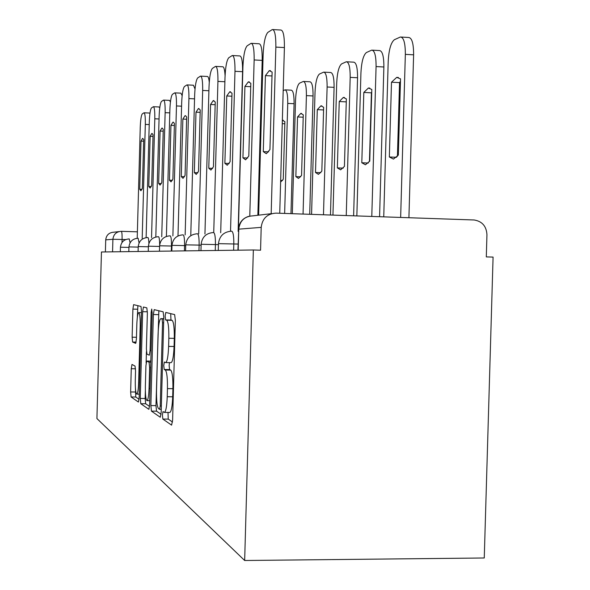 <?xml version="1.0" encoding="UTF-8"?>
<svg xmlns="http://www.w3.org/2000/svg" width="590" height="590" viewBox="0 0 590 590"><rect width="100%" height="100%" fill="white"/><g stroke="black" fill="none" stroke-linecap="round" stroke-linejoin="round"><path stroke-width="0.89" d="M162.405 414.954L162.855 419.062L171.594 425.139L172.605 420.191L175.355 320.355L174.64 314.595L165.79 312.449L165.126 316.041L165.584 319.92L166.69 320.223C168.246 321.683 168.961 327.701 168.836 338.269L168.615 346.389C168.202 356.301 167.228 361.692 165.709 362.577L164.389 362.031L163.762 365.512L164.219 369.502L165.318 370.033C166.867 371.825 167.575 378.02 167.449 388.618L167.228 396.731C166.822 406.436 165.879 411.658 164.396 412.41L163.01 411.584L162.405 414.954M168.01 412.447L168.231 419.099L172.501 422.012M170.716 313.644L170.96 320.023L172.096 320.333L166.69 320.223M169.455 362.636L169.131 365.586L169.596 369.576L170.724 370.114L165.318 370.033M131.99 364.443L131.268 368.728L130.633 391.959L131.098 396.974L138.421 402.048L139.137 397.682L141.504 311.387L140.988 306.439L133.598 304.647L132.898 309.108L132.131 337.2L132.603 342.053L135.715 343.365L136.423 338.925L136.814 324.707C137.101 317.383 137.75 313.342 138.761 312.582C139.815 313.364 140.295 317.774 140.199 325.835L138.643 382.409C138.362 389.606 137.728 393.508 136.747 394.098C135.671 393.132 135.184 388.559 135.287 380.38L135.538 371.11L135.051 366.08L131.99 364.443M101.451 251.982L253.353 249.983L244.658 560.5L96.922 418.561L101.451 251.982M150.856 405.566L151.431 411.119L160.244 417.248L161.173 412.499L163.791 317.295L163.15 311.808L154.189 309.639L153.356 314.529L150.856 405.566L155.966 405.61L156.556 411.164L161.077 414.239M148.769 409.268L140.789 403.715L140.265 398.442L142.647 311.69L143.407 307.029L146.829 307.855L147.375 312.943L146.386 348.904L146.94 354.14L149.307 355.195L150.096 350.497L151.143 312.427L151.719 309.042L152.139 312.685L149.617 404.725L148.909 409.268M253.353 249.983L260.559 250.197L261.2 227.364C262.329 218.462 267.255 213.713 275.987 213.13L474.161 219.981C482.17 221.309 486.433 226.228 486.949 234.731L486.3 256.893L493.078 257.093L484.257 557.985L244.658 560.5M105.389 251.93L105.721 239.857C106.325 235.078 109.025 232.534 113.804 232.202L118.915 231.605M164.396 412.41L169.795 412.462C171.314 411.709 172.28 406.488 172.686 396.79L167.228 396.731M170.724 370.114C172.302 371.899 173.025 378.087 172.907 388.677L172.686 396.79M170.93 362.621L171.107 362.658C172.664 361.773 173.652 356.382 174.072 346.485L168.615 346.389M172.096 320.333C173.681 321.793 174.411 327.804 174.293 338.365L174.072 346.485M158.85 310.768L155.966 405.61M159.595 409.305L160.237 405.979L162.53 322.796L162.08 318.961L160.834 318.637C159.374 319.632 158.445 324.928 158.061 334.545L156.52 390.418C156.387 400.522 157.043 406.569 158.489 408.568L159.595 409.305M149.528 406.377L145.678 403.759L140.789 403.715M145.354 390.838L145.14 398.493L145.678 403.759M146.114 362.99L146.423 351.67M145.361 386.207C145.258 394.791 145.804 399.607 146.991 400.64C148.068 400.027 148.754 395.956 149.056 388.426L149.631 367.526L149.064 362.179L146.696 361.043L145.929 365.645L145.361 386.207M137.883 305.686L137.337 317.383M135.405 387.999L135.774 397.026L139.056 399.26M398.339 155.096L400.529 78.868L396.716 77.379L391.495 82.209L389.341 156.984L393.471 159.079L398.339 155.096M400.647 217.437L405.345 54.361C405.352 43.063 403.715 37.281 400.411 37L394.4 39.707C390.919 42.473 388.854 49.737 388.198 61.515L383.743 216.847M397.424 156.357L399.548 82.63L391.495 82.209M400.463 81.236L399.548 82.63M401.325 37.059L408.59 37.48C411.945 37.76 413.62 43.542 413.612 54.826L405.345 54.361M408.914 217.717L413.612 54.826M396.591 157.287L389.341 156.984M273.008 29.566L280.788 30.024C283.281 30.252 284.491 36.108 284.402 47.576L279.741 213.256M269.306 70.623L265.411 75.616L263.28 151.63L266.319 153.71L269.94 149.602L272.115 72.083L269.306 70.623L270.544 70.689M271.171 213.691L275.855 47.097C275.943 35.614 274.77 29.758 272.337 29.53L267.867 32.376C265.279 35.238 263.701 42.657 263.133 54.634L258.634 215.166M263.28 151.63L268.634 151.859M265.411 75.616L272.005 75.955M369.753 161.1L371.803 89.488L368.411 88.013L363.816 92.438L361.803 162.766L365.461 164.78L369.753 161.1M371.788 216.434L376.081 66.567C376.11 55.932 374.665 50.452 371.744 50.128L366.449 52.51C363.374 55.017 361.53 61.81 360.933 72.887L356.847 215.918M369.451 161.564L371.42 92.829L363.816 92.438M371.722 92.313L371.42 92.829M372.489 50.172L379.459 50.563C382.423 50.888 383.898 56.36 383.876 66.987L376.081 66.567M379.577 216.707L383.876 66.987M368.308 163.039L361.803 162.766M344.427 166.417L346.352 98.899L343.321 97.439L339.243 101.524L337.355 167.899L340.614 169.839L344.427 166.417M346.249 215.556L350.187 77.364C350.224 67.312 348.941 62.112 346.345 61.758L341.64 63.875C338.903 66.169 337.251 72.541 336.706 82.991L332.952 215.092M346.957 61.795L353.646 62.157C356.286 62.511 357.592 67.71 357.555 77.755L350.187 77.364M353.617 215.807L357.555 77.755M343.218 168.135L337.355 167.899M346.264 101.871L339.243 101.524M251.62 43.35L259.032 43.771C261.23 44.051 262.284 49.59 262.196 60.386L257.86 215.262M248.338 81.84L244.916 86.406L242.925 157.825L245.602 159.831L248.796 156.04L250.824 83.293L248.338 81.84L249.341 81.892M249.784 216.088L254.15 59.951C254.246 49.147 253.221 43.601 251.075 43.321L247.151 45.828C244.865 48.424 243.456 55.342 242.933 66.589L238.338 231.369M242.925 157.825L247.712 158.024M244.916 86.406L250.728 86.701M232.718 55.541L239.791 55.932C241.745 56.249 242.674 61.508 242.579 71.7L238.124 231.361M229.783 91.76L226.752 95.964L224.879 163.319L227.261 165.252L230.093 161.734L232.003 93.198L229.783 91.76L230.609 91.804M230.528 231.177L234.982 71.302C235.085 61.095 234.186 55.836 232.268 55.519L228.795 57.739C226.759 60.106 225.505 66.596 225.019 77.202L220.697 232.755M224.879 163.319L229.193 163.496M226.752 95.964L231.922 96.222M321.838 171.159L323.652 107.291L320.923 105.853L317.28 109.644L315.503 172.487L318.423 174.36L321.838 171.159M323.482 214.767L327.111 86.988C327.155 77.46 326.012 72.511 323.681 72.135L319.485 74.023C317.022 76.132 315.539 82.135 315.031 92.025L311.572 214.354M324.19 72.164L330.614 72.504C332.981 72.88 334.139 77.828 334.095 87.35L327.111 86.988M330.466 215.011L334.095 87.35M320.812 172.7L315.503 172.487M323.578 109.947L317.28 109.644M301.564 175.414L303.275 114.821L300.812 113.405L297.537 116.938L295.856 176.617L298.488 178.423L301.564 175.414M303.061 214.059L306.409 95.624C306.468 86.568 305.443 81.84 303.341 81.45L299.565 83.153C297.345 85.1 296.003 90.772 295.531 100.16L292.33 213.691M303.769 81.472L309.934 81.789C312.066 82.18 313.113 86.907 313.061 95.956L306.409 95.624M309.706 214.295L313.061 95.956M300.686 176.808L295.856 176.617M303.208 117.211L297.537 116.938M280.619 182.067L283.266 179.257L284.889 121.621L282.359 120.308M284.646 213.425L287.743 103.412C287.802 94.776 286.88 90.255 284.977 89.857L283.193 90.654M285.339 89.879L291.268 90.174C293.201 90.58 294.137 95.093 294.078 103.715L287.743 103.412M290.981 213.646L294.078 103.715M282.507 180.518L280.663 180.444M284.822 123.775L282.263 123.657M215.896 66.405L222.651 66.766C223.912 66.677 224.716 69.65 225.078 75.682M213.248 100.602L210.549 104.496L208.779 168.216L210.91 170.082L213.447 166.8L215.247 102.018L213.248 100.602L213.934 100.632M213.735 232.534L217.931 81.398C218.042 71.729 217.238 66.729 215.527 66.382L212.422 68.366C210.601 70.535 209.465 76.641 209.022 86.671L204.936 233.979M208.779 168.216L212.68 168.371M210.549 104.496L215.166 104.718M200.829 76.139L207.282 76.471C208.181 76.339 208.838 78.227 209.258 82.135M198.424 108.531L195.998 112.152L194.324 172.619L196.249 174.419L198.52 171.336L200.224 109.932L198.424 108.531L199 108.56M198.697 233.78L202.665 90.44C202.776 81.258 202.053 76.486 200.519 76.125L197.731 77.895C196.094 79.901 195.061 85.668 194.648 95.182L190.784 235.071M194.324 172.619L197.871 172.759M195.998 112.152L200.157 112.351M187.251 84.916L193.431 85.226L195.025 89.016M185.054 115.677L182.863 119.062L181.278 176.587L183.018 178.328L185.076 175.429L186.683 117.056L185.54 115.706M185.149 234.894L188.918 98.582C189.021 89.835 188.38 85.277 186.986 84.901L184.478 86.501C182.989 88.36 182.052 93.817 181.668 102.874L177.996 235.948M181.278 176.587L184.515 176.712M182.863 119.062L186.624 119.239M174.957 92.866L180.887 93.154L182.148 95.669M172.936 122.159L170.953 125.338L169.441 180.193L171.019 181.875L172.892 179.139L174.426 123.509L173.357 122.182M172.885 235.897L176.469 105.949C176.572 97.608 175.997 93.242 174.728 92.851L172.45 94.304C171.1 96.037 170.245 101.222 169.876 109.851L166.395 236.413M169.441 180.193L172.405 180.304M170.953 125.338L174.367 125.493M260.832 108.973L261.215 117.167L260.603 117.137M258.464 215.188L261.215 117.167M163.762 100.101L169.455 100.374L170.436 101.967M161.903 128.067L160.089 131.054L158.651 183.475L160.097 185.105L161.8 182.517L163.26 129.387L162.257 128.082M161.734 236.797L165.141 112.66C165.252 104.673 164.728 100.484 163.57 100.094L161.498 101.421C160.259 103.036 159.47 107.97 159.13 116.215L155.812 236.988M158.651 183.475L161.372 183.578M160.089 131.054L163.209 131.194M238.294 231.369L241.281 118.111M153.54 106.716L159.012 106.982L159.743 107.904M151.807 133.458L150.155 136.283L148.776 186.477L150.103 188.055L151.667 185.599L153.061 134.756L152.124 133.473M151.542 237.615L154.801 118.782C154.905 111.134 154.433 107.107 153.371 106.709L151.475 107.926C150.339 109.438 149.609 114.143 149.292 122.049L146.121 237.615M148.776 186.477L151.291 186.573M150.155 136.283L153.017 136.408M144.159 112.793L149.425 113.037L149.941 113.494M142.544 138.414L141.025 141.091L139.712 189.243L140.922 190.769L142.36 188.431L143.695 139.683L142.817 138.429M142.19 238.36L145.317 124.402C145.42 117.056 144.985 113.184 144.012 112.786L142.271 113.9C141.224 115.323 140.553 119.822 140.243 127.403L137.212 238.257M139.712 189.243L142.035 189.324M141.025 141.091L143.658 141.202M168.231 419.099L162.855 419.062M170.96 320.023L165.584 319.92M169.596 369.576L164.219 369.502M125.714 239.562L112.904 239.275L105.721 239.857M122.012 242.519L122.093 239.452C122.167 234.451 121.909 231.745 121.304 231.324L137.389 231.826M261.2 227.364L238.773 229.163C239.828 220.859 244.437 216.427 252.608 215.874L271.784 213.624M171.956 246.045L159.595 245.787L159.447 251.222M171.321 251.06L171.461 246.03C171.535 239.761 171.1 236.361 170.163 235.816L170.141 235.816C163.902 236.266 160.392 239.592 159.595 245.787M185.717 245.624L171.978 245.337L171.823 251.06M184.412 250.89L184.552 245.588C184.626 238.987 184.139 235.403 183.099 234.835L183.099 234.835C176.513 235.307 172.811 238.81 171.978 245.337M201.109 245.16L185.739 244.835L185.577 250.875M198.97 250.698L199.125 245.093C199.191 238.124 198.646 234.341 197.48 233.743L197.48 233.743C190.526 234.252 186.617 237.947 185.739 244.835M218.44 244.636L201.138 244.282L200.954 250.669M215.262 250.484L215.431 244.548C215.498 237.158 214.878 233.153 213.565 232.526L213.543 232.526C206.198 233.065 202.068 236.981 201.138 244.282M238.094 244.061L218.47 243.648L218.278 250.44M233.633 250.241L233.81 243.928C233.869 236.074 233.161 231.818 231.678 231.155L231.649 231.162C223.846 231.73 219.458 235.889 218.47 243.648M159.58 246.428L148.407 246.2L148.26 251.369M148.385 246.775L138.237 246.568L138.097 251.502M138.222 247.092L128.952 246.908L128.827 251.62M128.937 247.387L120.448 247.217L120.323 251.738M148.407 246.2C149.159 240.292 152.508 237.128 158.452 236.701L158.467 236.701C159.226 237.04 159.617 239.791 159.654 244.939M138.237 246.568C138.952 240.934 142.153 237.91 147.825 237.505L147.839 237.505C148.407 237.659 148.761 239.629 148.894 243.405M128.952 246.908C129.638 241.517 132.698 238.626 138.126 238.235L139.07 242.962M120.448 247.217C121.105 242.048 124.04 239.282 129.247 238.913L130.073 242.822M238.19 250.182L238.773 229.163L237.925 250.182M112.565 251.834L112.904 239.275C113.538 234.311 116.341 231.664 121.304 231.324M172.907 388.677L167.449 388.618M174.293 338.365L168.836 338.269M158.467 314.64L153.356 314.529M156.556 411.164L151.431 411.119M161.254 409.32L159.706 409.305M161.35 405.994L160.237 405.979M163.637 322.819L162.53 322.796M163.747 318.991L162.08 318.961M160.893 318.637L163.755 318.696L160.959 318.652M145.14 398.493L140.265 398.442M147.389 311.793L142.647 311.69M151.099 350.512L150.096 350.497M152.146 312.449L151.143 312.427M150.059 388.434L149.056 388.426M150.634 367.533L149.631 367.526M150.782 362.201L149.064 362.179M146.696 361.043L150.811 361.102L146.748 361.05M139.557 382.416L138.643 382.409M141.106 325.857L140.199 325.835M136.157 342.119L132.603 342.053M136.467 337.274L132.131 337.2M137.559 309.212L132.898 309.108M135.774 397.026L131.098 396.974M135.294 392.011L130.633 391.959M135.523 368.787L131.268 368.728M275.855 47.097L284.402 47.576M254.15 59.951L262.196 60.386M234.982 71.302L242.579 71.7M217.931 81.398L224.893 81.752M202.665 90.44L208.912 90.749M188.918 98.582L194.545 98.855M176.469 105.949L181.572 106.193M165.141 112.66L169.795 112.874M154.801 118.782L159.057 118.981M145.317 124.402L149.218 124.579M248.7 216.331C242.475 218.389 239.083 222.681 238.507 229.208M171.107 362.658L165.709 362.577M161.254 409.335L159.647 409.32M149.727 400.669L146.991 400.64M139.24 394.127L136.747 394.098M141.467 312.641L138.761 312.582M398.39 77.467L396.716 77.379M369.775 88.08L368.411 88.013M344.442 97.49L343.321 97.439M321.86 105.898L320.923 105.853M301.593 113.442L300.812 113.405M283.311 120.264L282.647 120.235"/></g></svg>
